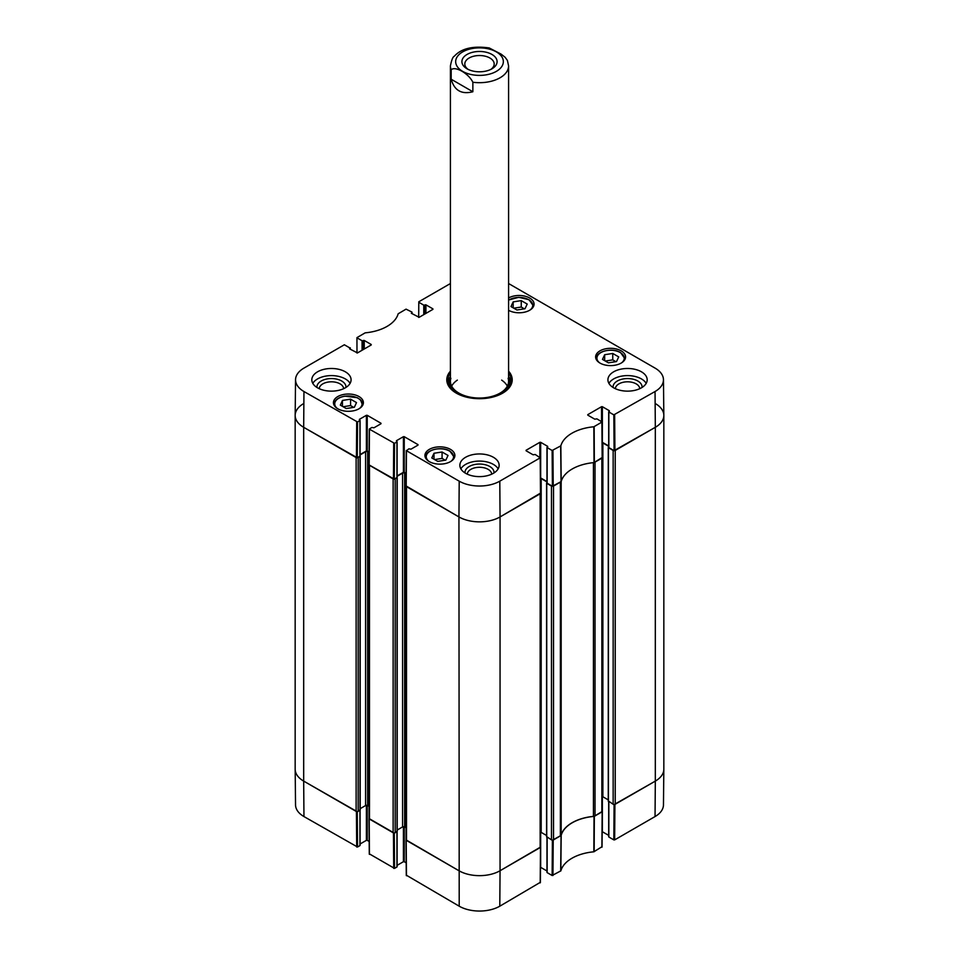 <?xml version="1.0" encoding="UTF-8"?>
<svg xmlns="http://www.w3.org/2000/svg" width="959" height="959" viewBox="0 0 959 959"><rect width="100%" height="100%" fill="white"/><g stroke="black" fill="none" stroke-linecap="round" stroke-linejoin="round"><path stroke-width="1.44" d="M601.856 811.973L595.024 815.917L595.024 462.118L601.856 458.174L601.856 811.973A1.45 0.839 -0 0 0 602.276 811.374L602.276 457.899M593.441 462.658L593.441 816.385A2.913 1.678 -0 0 0 595.024 815.917M593.441 816.385A39.259 22.668 -0 0 0 561.171 835.013L561.171 481.61M561.171 481.214A2.913 1.678 180 0 1 560.368 482.125L560.368 835.924A2.913 1.678 -0 0 0 561.171 835.013M560.368 835.924L553.523 839.868L553.523 486.069L560.368 482.125M552.564 486.309A1.45 0.839 180 0 1 551.473 486.069L551.473 839.868A1.45 0.839 -0 0 0 553.523 839.868M551.473 839.868L546.738 836.668M546.57 835.493L541.188 832.388A1.45 0.839 -0 0 0 540.588 832.184M540.157 847.588L500.059 870.736L500.059 516.937A29.082 16.794 180 0 1 458.941 516.937A29.082 16.794 0 0 0 500.059 516.937L540.157 493.789L540.157 847.588A1.45 0.839 -0 0 0 540.588 846.989L540.588 493.513M540.588 847.025L500.059 870.736A29.082 16.794 180 0 1 458.941 870.736L406.496 840.456L406.496 486.669L458.941 516.937L459.205 481.166L406.46 450.718L408.87 448.848L411.027 449.148L418.016 445.108M406.077 486.393L406.077 839.868A1.45 0.839 -0 0 0 406.496 840.456M406.077 827.749L404.65 826.922A1.45 0.839 -0 0 0 402.588 826.922L397.206 830.038M397.038 831.201L395.192 832.748L395.192 478.949A1.45 0.839 180 0 1 394.101 479.188M393.13 832.748L369.491 819.094L369.491 465.295L393.13 478.949L393.13 832.748A1.45 0.839 -0 0 0 395.192 832.748M394.101 832.987L369.059 818.53A1.45 0.839 -0 0 0 369.491 819.094M369.059 806.375L367.633 805.56A1.45 0.839 -0 0 0 365.583 805.56L360.2 808.665M360.021 809.828L358.175 811.374L358.175 457.575A1.45 0.839 180 0 1 357.084 457.827M357.515 421.984L359.925 420.593L359.925 456.208L357.251 457.755L357.515 421.984L303.955 391.524A28.698 16.567 180 0 1 295.54 379.716L295.168 415.331A29.082 16.794 0 0 0 303.679 427.306L356.125 457.575L356.125 811.374A1.45 0.839 -0 0 0 358.175 811.374M356.125 811.374L303.679 781.106A29.082 16.794 180 0 1 295.168 769.226L295.168 415.427A29.082 16.794 180 0 1 303.679 403.559M655.321 403.559A29.082 16.794 180 0 1 663.832 415.427L663.832 769.226A29.082 16.794 180 0 1 655.321 781.106L615.222 804.253L615.222 450.454L655.321 427.306A29.082 16.794 0 0 0 663.832 415.331L663.46 379.716A28.698 16.567 180 0 1 655.045 391.524L613.82 414.863L614.084 450.634L655.321 427.306L655.045 391.524M608.677 447.11L608.438 447.721L613.161 450.454L613.161 804.253A1.45 0.839 -0 0 0 615.222 804.253M613.161 804.253L608.438 801.041M608.258 799.878L602.875 796.773A1.45 0.839 -0 0 0 602.276 796.557M546.978 482.725L546.738 483.336L551.473 486.069M602.216 442.758A1.45 0.839 180 0 1 602.875 442.974L608.677 446.319M614.251 450.694A1.45 0.839 180 0 1 613.161 450.454M663.832 415.427A29.082 16.794 180 0 1 655.321 427.306L655.321 781.106L614.251 804.493M357.084 811.614L303.679 781.106L303.679 427.306A29.082 16.794 180 0 1 295.168 415.427M358.175 457.575L360.069 456.064M360.093 454.926L365.583 451.761A1.45 0.839 180 0 1 367.633 451.761L369.095 452.6M395.192 478.949L397.086 477.438M397.11 476.299L402.588 473.135A1.45 0.839 180 0 1 404.65 473.135L406.113 473.974M540.528 478.373A1.45 0.839 180 0 1 541.188 478.589L546.978 481.933M468.172 69.408A14.697 8.487 180 0 1 464.803 64.001A14.697 8.487 180 0 1 479.5 55.526A14.697 8.487 180 0 1 494.197 64.001A14.697 8.487 180 0 1 490.828 69.408M467.057 68.82A17.598 10.165 0 0 0 491.943 68.82A17.598 10.165 0 0 0 491.943 54.447A17.598 10.165 0 0 0 467.057 54.447A17.598 10.165 0 0 0 467.057 68.82L467.057 68.82M451.186 79.237L451.186 69.743C455.297 65.823 468.747 73.591 472.859 82.246L472.859 91.752L451.186 79.237C454.326 90.482 461.555 94.641 472.859 91.752M507.419 60.453L505.093 57.252L501.089 54.112L489.21 47.95M552.396 840.108L552.132 875.507L560.847 870.856A39.643 22.884 180 0 1 593.837 851.808L601.892 846.773M552.132 875.507L547.157 872.63L547.157 837.375M546.978 870.988L540.672 867.356L540.672 832.196M406.46 875.267L459.205 906.195A28.698 16.567 0 0 0 499.795 906.195L540.205 882.4M406.196 862.836L404.242 861.709L404.242 826.754M403.415 826.694L403.415 861.709L404.242 861.709M403.415 861.709L397.11 865.354M396.942 831.729L396.942 866.516M396.942 866.996L394.533 868.386L394.269 832.987M369.443 853.906L394.533 868.386M369.179 841.475L367.225 840.348L367.225 805.392M366.398 805.32L366.398 840.348L367.225 840.348M366.398 840.348L360.093 843.98M359.925 810.367L359.925 845.155M359.925 845.622L357.515 847.013L357.251 811.614M303.955 816.565L303.679 781.106A29.082 16.794 180 0 1 295.168 769.334L295.54 804.949A28.698 16.567 0 0 0 303.955 816.565L357.515 847.013M655.045 816.565A28.698 16.567 0 0 0 663.46 804.949L663.832 769.334A29.082 16.794 180 0 1 655.321 781.106L655.045 816.565L614.647 839.892L614.911 804.433M614.084 804.493L613.82 839.892L614.647 839.892M613.82 839.892L608.845 837.015L608.845 801.76M608.677 835.373L602.372 831.741L602.372 796.581M602.276 811.41L594.017 816.397A39.259 22.668 0 0 0 561.195 835.349L552.564 840.108M499.795 906.195L500.059 870.736A29.082 16.794 180 0 1 458.941 870.736L406.077 839.904M356.988 353.02L356.94 337.64L365.163 332.845A39.643 22.884 0 0 0 398.153 313.797L406.053 309.146L411.843 312.023L411.843 313.569M357.108 337.88L362.082 340.757L362.082 350.251M362.91 349.771L362.91 340.757L362.082 340.757M362.91 340.757L363.413 349.484M364.24 349.004L364.24 340.457L363.413 340.457M364.24 340.457L371.229 344.497M371.229 344.964L357.455 352.924L349.639 348.884M349.639 348.405L350.155 349.184M295.54 379.716A28.698 16.567 180 0 1 303.955 368.1L344.353 344.772L350.155 348.117M359.409 419.826L359.925 420.593M359.409 419.347L366.398 415.307L366.398 450.922L367.225 450.922L367.225 415.307L366.398 415.307M367.225 415.307L380.999 423.267M380.999 423.734L374.01 427.774L371.852 427.474L369.275 429.105L369.011 464.875L394.269 479.128L394.533 443.346L369.275 429.105M394.533 443.346L396.942 441.967L396.942 477.103M396.427 441.188L396.942 441.967M396.427 440.72L403.415 436.681L403.415 472.296L404.242 472.296L404.242 436.681L403.415 436.681M404.242 436.681L418.016 444.64M526.071 450.754L533.072 454.782L535.23 454.494L540.205 457.839L499.795 481.166A28.698 16.567 180 0 1 459.205 481.166M526.071 450.274L539.857 442.315L539.857 457.155M546.978 481.574L540.672 477.942L540.672 442.315L539.857 442.315M540.672 442.315L547.673 446.355M547.673 446.834L547.157 447.601L552.132 450.478L552.396 486.249L561.195 481.55A39.259 22.668 180 0 1 594.017 462.598L602.156 457.515M587.771 415.127L594.76 419.167L596.918 418.867L602.06 421.984L593.837 426.779A39.643 22.884 0 0 0 560.847 445.827L552.132 450.478M587.771 414.66L601.545 406.7L601.545 421.54M608.677 445.959L602.372 442.315L602.372 406.7L601.545 406.7M602.372 406.7L609.361 410.74M609.361 411.219L608.845 411.986L613.82 414.863M508.582 283.528L655.045 368.1A28.698 16.567 180 0 1 663.46 379.716M418.687 317.405L418.795 301.785L450.418 283.528M418.795 302.265L423.77 305.142L423.77 314.636M424.597 314.156L424.597 305.142L423.77 305.142M424.597 305.142L425.113 313.857M425.928 313.389L425.928 304.842L425.113 304.842M425.928 304.842L432.929 308.87M432.929 309.349L419.143 317.309L411.327 313.269M599.998 363.077A14.972 8.643 180 0 1 595.611 356.964A14.972 8.643 180 0 1 610.595 348.309A14.972 8.643 180 0 1 625.568 356.964A14.972 8.643 180 0 1 616.325 364.947A14.972 8.643 180 0 1 599.998 363.077M429.32 461.615A14.972 8.643 180 0 1 424.933 455.501A14.972 8.643 180 0 1 439.917 446.846A14.972 8.643 180 0 1 454.89 455.501A14.972 8.643 180 0 1 445.647 463.485A14.972 8.643 180 0 1 429.32 461.615M337.82 408.786A14.972 8.643 180 0 1 333.432 402.672A14.972 8.643 180 0 1 348.405 394.017A14.972 8.643 180 0 1 363.389 402.672A14.972 8.643 180 0 1 354.135 410.656A14.972 8.643 180 0 1 337.82 408.786M508.582 297.961A14.972 8.643 180 0 1 524.873 296.151A14.972 8.643 180 0 1 534.067 304.123A14.972 8.643 180 0 1 524.873 312.107A14.972 8.643 180 0 1 508.582 310.296M613.676 387.832A19.636 11.328 180 0 1 607.922 379.812A19.636 11.328 180 0 1 627.558 368.484A19.636 11.328 180 0 1 647.181 379.812A19.636 11.328 180 0 1 635.074 390.277A19.636 11.328 180 0 1 613.676 387.832M465.618 473.302A19.636 11.328 180 0 1 459.864 465.295A19.636 11.328 180 0 1 479.5 453.955A19.636 11.328 180 0 1 499.136 465.295A19.636 11.328 180 0 1 487.016 475.76A19.636 11.328 180 0 1 465.618 473.302M317.561 387.832A19.636 11.328 180 0 1 311.819 379.812A19.636 11.328 180 0 1 331.442 368.484A19.636 11.328 180 0 1 351.078 379.812A19.636 11.328 180 0 1 338.959 390.277A19.636 11.328 180 0 1 317.561 387.832M450.418 371.157A32.714 18.892 0 0 0 456.364 393.166A32.714 18.892 0 0 0 502.636 393.166A32.714 18.892 0 0 0 508.582 371.157M510.967 306.556L513.161 301.893L521.24 300.623L527.21 304.063L525.005 308.738L516.925 309.997L510.967 306.556M346.247 408.546L340.325 405.118L342.435 400.442L350.574 399.16L356.496 402.588L354.374 407.263L346.247 408.546M431.79 457.934L433.995 453.259L442.075 452.001L448.033 455.441L445.839 460.104L437.76 461.375L431.79 457.934M602.468 359.397L604.673 354.722L612.753 353.451L618.711 356.904L616.517 361.567L608.426 362.838L602.468 359.397M614.084 450.634L608.845 447.601L608.845 411.986M552.396 486.249L547.157 483.216L547.157 447.601M499.795 481.166L500.059 516.937L540.468 493.13M406.196 486.009L458.941 516.937L459.205 906.195M406.113 473.386L404.242 472.296M403.415 472.296L397.11 475.94M396.942 477.582L394.269 479.128M369.107 452.013L367.225 450.922M366.398 450.922L360.093 454.566M303.955 391.524L303.679 427.306L357.251 457.755M513.161 301.893L513.161 307.827M524.357 308.834L521.24 307.036L513.808 308.199M521.24 300.623L521.24 307.036M604.673 354.722L604.673 360.656M615.87 361.663L612.753 359.865L605.321 361.04M612.753 353.451L612.753 359.865M433.995 453.259L433.995 459.205M445.192 460.212L442.075 458.402L434.643 459.577M442.075 452.001L442.075 458.402M353.679 407.371L350.574 405.573L343.13 406.748M350.574 399.16L350.574 405.573M342.435 400.442L342.435 406.34M450.047 377.103A31.839 18.389 0 0 0 447.805 382.305M511.195 382.305A31.839 18.389 0 0 0 508.953 377.103M450.418 376.312A30.34 17.514 0 0 0 449.639 378.206A30.34 17.514 0 0 0 467.896 397.47M491.104 397.47A30.34 17.514 0 0 0 509.361 378.206A30.34 17.514 0 0 0 508.582 376.312M450.874 378.278A29.082 16.794 0 0 0 479.5 398.033A29.082 16.794 0 0 0 508.126 378.278M457.347 380.112A29.082 16.794 0 0 0 451.677 386.117M507.323 386.117A29.082 16.794 0 0 0 501.653 380.112M642.039 387.472A14.505 8.379 0 0 0 637.819 381.011A14.505 8.379 0 0 0 621.588 379.308A14.505 8.379 0 0 0 613.077 387.472M615.378 388.707A12.179 7.037 180 0 1 623.002 382.317A12.179 7.037 180 0 1 636.165 383.864A12.179 7.037 180 0 1 639.737 388.707M646.198 383.372A19.636 11.328 0 0 0 627.558 375.604A19.636 11.328 0 0 0 608.917 383.372M345.923 387.472A14.505 8.379 0 0 0 341.704 381.011A14.505 8.379 0 0 0 325.473 379.308A14.505 8.379 0 0 0 316.961 387.472M319.263 388.707A12.179 7.037 180 0 1 326.887 382.317A12.179 7.037 180 0 1 340.049 383.864A12.179 7.037 180 0 1 343.622 388.707M350.083 383.372A19.636 11.328 0 0 0 331.442 375.604A19.636 11.328 0 0 0 312.802 383.372M493.981 472.943A14.505 8.379 0 0 0 489.761 466.494A14.505 8.379 0 0 0 473.53 464.779A14.505 8.379 0 0 0 465.019 472.943M467.321 474.178A12.179 7.037 180 0 1 474.945 467.788A12.179 7.037 180 0 1 488.107 469.347A12.179 7.037 180 0 1 491.679 474.178M498.141 468.855A19.636 11.328 0 0 0 479.5 461.087A19.636 11.328 0 0 0 460.859 468.855M508.582 373.039A31.839 18.389 180 0 1 511.339 380.519A31.839 18.389 180 0 1 502.324 393.346M456.676 393.346A31.839 18.389 180 0 1 447.661 380.519A31.839 18.389 180 0 1 450.418 373.039M546.738 837.135L546.738 483.336M360.021 810.307L360.021 456.508M397.038 831.681L397.038 477.882M404.65 826.922L404.65 473.135M402.588 826.922L402.588 473.135M365.583 805.56L365.583 451.761M367.633 805.56L367.633 451.761M608.438 801.52L608.438 447.721M541.188 832.388L541.188 478.589M602.875 796.773L602.875 442.974M496.366 71.362A23.843 13.774 180 0 1 459.829 69.408A23.843 13.774 180 0 1 469.874 49.041A23.843 13.774 180 0 1 502.72 58.487A23.843 13.774 180 0 1 496.366 71.362M507.419 60.441L508.582 65.907A29.082 16.794 180 0 1 500.059 77.775A29.082 16.794 180 0 1 472.859 82.246M451.186 69.743A29.082 16.794 180 0 1 450.418 65.907L450.418 381.238M594.017 816.397L593.837 851.808M594.16 851.712L594.34 816.301M560.847 870.856L561.195 835.349M561.039 835.529L560.679 871.048M602.156 811.793L601.892 847.253M552.947 875.507L553.223 840.048M540.468 847.408L540.205 882.867M406.46 875.747L406.196 840.288M393.442 832.927L393.705 868.386M356.424 811.554L356.7 847.013M369.443 854.373L369.179 818.914M508.582 300.263A13.666 7.888 180 0 1 528.745 299.735A13.666 7.888 180 0 1 530.099 309.985M337.388 408.522A13.666 7.888 180 0 1 344.82 396.235A13.666 7.888 180 0 1 359.673 399.388A13.666 7.888 180 0 1 359.421 408.522M428.901 461.351A13.666 7.888 180 0 1 431.011 450.694A13.666 7.888 180 0 1 449.579 451.102A13.666 7.888 180 0 1 450.934 461.351M599.579 362.814A13.666 7.888 180 0 1 601.689 352.157A13.666 7.888 180 0 1 620.257 352.564A13.666 7.888 180 0 1 621.612 362.814M509.217 299.855A14.253 8.223 0 0 0 508.582 300.227M533.156 307.084A14.253 8.223 0 0 0 533.336 305.789L529.044 299.711L518.687 297.314L508.582 300.035M600.73 352.684A14.253 8.223 0 0 0 596.342 358.618A14.253 8.223 0 0 0 596.522 359.925M624.669 359.925A14.253 8.223 0 0 0 624.836 358.618L620.545 352.54C612.333 347.29 595.683 351.342 596.342 358.618L596.342 359.625M430.052 451.221A14.253 8.223 0 0 0 425.664 457.155A14.253 8.223 0 0 0 425.844 458.462M453.991 458.462A14.253 8.223 0 0 0 454.17 457.155L449.867 451.078C441.655 445.827 425.005 449.879 425.664 457.155L425.664 458.162M338.539 398.393A14.253 8.223 0 0 0 334.164 404.326A14.253 8.223 0 0 0 334.331 405.633M362.478 405.633A14.253 8.223 0 0 0 362.658 404.326A14.253 8.223 0 0 0 358.27 398.393M449.831 377.642A31.695 18.305 0 0 0 447.889 382.737M511.111 382.737A31.695 18.305 0 0 0 509.169 377.642M449.639 378.206L448.92 380.519A31.072 17.933 0 0 0 448.488 384.691M510.512 384.691A31.072 17.933 0 0 0 510.08 380.519L509.361 378.206M594.34 462.502L594.16 426.683M593.837 426.779L594.017 462.598M601.892 422.224L602.156 457.994M561.195 481.55L560.847 445.827M560.679 446.007L561.039 481.73M553.223 486.249L552.947 450.478M356.7 421.984L356.424 457.755M369.179 465.115L369.443 429.344M406.196 486.489L406.46 450.718M393.705 443.346L393.442 479.128M540.205 457.839L540.468 493.609M614.911 450.634L614.647 414.863M369.059 465.019L369.059 818.495M397.206 831.441L397.206 477.642M360.2 810.067L360.2 456.268M546.57 836.895L546.57 483.096M608.258 801.28L608.258 447.481M489.282 47.962C473.003 45.66 461.327 48.441 454.242 56.293C452.852 56.809 451.581 60.009 450.418 65.907M508.582 65.907L508.582 381.238M602.06 847.013L602.336 811.554M608.677 801.664L608.677 836.775M546.978 837.279L546.978 872.402M540.373 882.628L540.636 847.169M406.017 840.048L406.292 875.507M397.11 831.633L397.11 866.756M360.093 810.259L360.093 845.382M369.011 818.674L369.275 854.133M533.336 305.789L533.336 306.784M624.836 358.618L624.836 359.625M454.17 457.155L454.17 458.162M362.658 405.333L360.476 399.795L357.335 397.709L344.737 396.139C338.107 397.422 334.583 400.155 334.164 404.326L334.164 405.333M412.022 313.665L412.022 312.262M350.323 349.28L350.323 347.877M360.093 455.969L360.093 420.354M406.292 450.478L406.017 486.249M397.11 477.342L397.11 441.727M540.636 493.37L540.373 457.599M546.978 482.988L546.978 447.362M608.677 447.362L608.677 411.747M602.336 457.755L602.06 421.984"/></g></svg>

